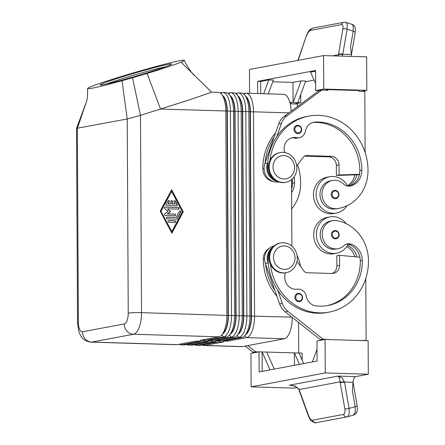 <?xml version="1.0" encoding="UTF-8"?>
<svg xmlns="http://www.w3.org/2000/svg" width="445" height="445" viewBox="0 0 445 445"><rect width="100%" height="100%" fill="white"/><g stroke="black" fill="none" stroke-linecap="round" stroke-linejoin="round"><path stroke-width="0.67" d="M295.758 125.852A4.2 3.833 -100.6 0 1 297.049 125.329C299.735 125.173 301.293 126.58 301.721 129.545C301.588 131.714 300.547 133.055 298.595 133.578A4.2 3.833 -100.6 0 1 293.978 129.339A4.2 3.833 -100.6 0 1 295.758 125.852M333.005 190.888A4.2 3.833 -100.6 0 1 334.295 190.365C336.982 190.21 338.545 191.617 338.973 194.587C338.84 196.751 337.794 198.097 335.847 198.62A4.2 3.833 -100.6 0 1 331.225 194.382A4.2 3.833 -100.6 0 1 333.005 190.888M347.662 186.116A18.473 16.86 79.4 0 0 332.955 176.459A18.473 16.86 79.4 0 0 329.645 176.721A18.473 16.86 79.4 0 0 316.223 196.184A18.473 16.86 79.4 0 0 333.144 213.283A18.473 16.86 79.4 0 0 336.453 213.027A18.473 16.86 79.4 0 0 347.067 205.69M336.453 213.027L333.761 213.533A18.473 16.86 -100.6 0 1 330.451 213.789A18.473 16.86 -100.6 0 1 313.525 196.684A18.473 16.86 -100.6 0 1 326.953 177.221M273.825 179.146A12.594 11.498 -100.6 0 1 271.973 177.794A12.594 11.498 -100.6 0 1 267.551 167.821A53.734 49.056 -100.6 0 1 267.768 162.458A53.734 49.056 -100.6 0 1 276.807 136.576A53.734 49.056 -100.6 0 1 306.866 116.468L308.886 116.089A53.734 49.056 79.4 0 0 269.976 160.295M284.644 152.535A11.754 10.73 -100.6 0 1 292.682 137.611A11.754 10.73 -100.6 0 1 296.581 137.666A8.394 7.665 79.4 0 0 299.368 137.705A8.394 7.665 79.4 0 0 305.381 131.258A11.754 10.73 -100.6 0 1 313.797 122.242A11.754 10.73 -100.6 0 1 315.021 122.091A47.02 42.92 -100.6 0 1 361.857 170.19A16.793 15.33 -100.6 0 1 350.738 185.965A8.394 7.665 -100.6 0 1 350.154 186.099A8.394 7.665 -100.6 0 1 343.59 184.013A14.273 13.027 79.4 0 0 333.138 180.353A14.273 13.027 79.4 0 0 332.437 180.464A14.273 13.027 79.4 0 0 322.197 196.512A14.273 13.027 79.4 0 0 337.004 208.633A39.722 36.262 79.4 0 0 338.945 208.327A39.722 36.262 79.4 0 0 368.009 170.374A53.734 49.056 79.4 0 0 308.891 116.089M275.572 132.899A53.734 49.056 79.4 0 0 262.834 168.705A12.594 11.498 79.4 0 0 267.261 178.679A12.594 11.498 79.4 0 0 273.247 181.499M244.85 335.625L246.652 333.566A17.8 7.126 -88.3 0 0 249.133 329.066A17.8 7.126 -88.3 0 0 251.164 316.128L250.09 111.918A17.8 7.126 -88.3 0 0 247.932 99.763A17.8 7.126 -88.3 0 0 246.536 97.349L244.861 95.18A20.153 8.066 91.7 0 1 246.441 97.917A20.153 8.066 91.7 0 1 248.883 111.678L249.951 315.889A20.153 8.066 91.7 0 1 247.659 330.535A20.153 8.066 91.7 0 1 244.85 335.625A20.153 8.066 91.7 0 1 241.969 337.488L223.106 341.026L227.718 341.165L246.586 337.627A20.153 8.066 -88.3 0 0 252.27 330.674A20.153 8.066 -88.3 0 0 254.568 316.028L253.494 111.817A20.153 8.066 -88.3 0 0 251.052 98.056A20.153 8.066 -88.3 0 0 246.013 93.189A20.153 8.066 -88.3 0 0 245.306 93.244L243.22 93.639M221.777 334.94L223.585 332.877A17.8 7.126 -88.3 0 0 226.066 328.382A17.8 7.126 -88.3 0 0 228.09 315.444L141.516 312.657L140.481 115.333L189.804 99.747L211.609 92.176L218.323 92.365A20.153 8.066 91.7 0 1 221.788 94.496A20.153 8.066 91.7 0 1 223.368 97.233A20.153 8.066 91.7 0 1 225.81 110.989L226.878 315.199A20.153 8.066 91.7 0 1 224.586 329.851A20.153 8.066 91.7 0 1 221.777 334.94A20.153 8.066 91.7 0 1 218.901 336.804L200.033 340.342L204.65 340.481L223.512 336.943A20.153 8.066 -88.3 0 0 229.197 329.984A20.153 8.066 -88.3 0 0 231.495 315.338L230.427 111.128A20.153 8.066 -88.3 0 0 227.979 97.372A20.153 8.066 -88.3 0 0 222.939 92.504L226.016 92.593A20.153 8.066 91.7 0 1 229.475 94.724A20.153 8.066 91.7 0 1 231.055 97.461A20.153 8.066 91.7 0 1 233.503 111.222L234.571 315.427A20.153 8.066 91.7 0 1 232.273 330.079A20.153 8.066 91.7 0 1 229.47 335.168A20.153 8.066 91.7 0 1 226.588 337.032L207.726 340.57L212.337 340.709L231.205 337.171A20.153 8.066 -88.3 0 0 236.89 330.212A20.153 8.066 -88.3 0 0 239.182 315.566L238.114 111.356A20.153 8.066 -88.3 0 0 235.672 97.6A20.153 8.066 -88.3 0 0 230.627 92.732L233.703 92.821A20.153 8.066 91.7 0 1 237.168 94.952A20.153 8.066 91.7 0 1 238.748 97.689A20.153 8.066 91.7 0 1 241.19 111.45L242.258 315.661A20.153 8.066 91.7 0 1 239.966 330.307A20.153 8.066 91.7 0 1 237.157 335.397A20.153 8.066 91.7 0 1 234.281 337.26L215.413 340.798L220.03 340.937L238.893 337.399A20.153 8.066 -88.3 0 0 244.583 330.446A20.153 8.066 -88.3 0 0 246.875 315.794L245.807 111.584A20.153 8.066 -88.3 0 0 243.365 97.828A20.153 8.066 -88.3 0 0 238.32 92.961L241.396 93.055A20.153 8.066 91.7 0 1 244.861 95.18M244.817 335.664L246.586 337.627L284.266 338.751A20.153 8.066 -88.3 0 0 289.956 331.798A20.153 8.066 -88.3 0 0 292.248 317.402M291.141 111.239A20.153 8.066 -88.3 0 0 288.738 99.179A20.153 8.066 -88.3 0 0 283.693 94.312L246.013 93.189M245.584 96.114A17.8 7.126 91.7 0 1 248.243 99.775A17.8 7.126 91.7 0 1 250.402 111.929L251.47 316.139A17.8 7.126 91.7 0 1 249.445 329.078A17.8 7.126 91.7 0 1 245.629 334.735M237.157 335.397L238.965 333.338A17.8 7.126 -88.3 0 0 241.446 328.838A17.8 7.126 -88.3 0 0 243.471 315.9L242.403 111.689A17.8 7.126 -88.3 0 0 240.244 99.535A17.8 7.126 -88.3 0 0 238.848 97.116L237.168 94.952M237.891 95.886A17.8 7.126 91.7 0 1 240.55 99.547A17.8 7.126 91.7 0 1 242.709 111.701L243.777 315.911A17.8 7.126 91.7 0 1 241.752 328.849A17.8 7.126 91.7 0 1 237.936 334.507M229.47 335.168L231.272 333.105A17.8 7.126 -88.3 0 0 233.753 328.61A17.8 7.126 -88.3 0 0 235.778 315.672L234.71 111.461A17.8 7.126 -88.3 0 0 232.551 99.307A17.8 7.126 -88.3 0 0 231.155 96.888L229.475 94.724M230.204 95.658A17.8 7.126 91.7 0 1 232.863 99.318A17.8 7.126 91.7 0 1 235.016 111.473L236.089 315.677A17.8 7.126 91.7 0 1 234.059 328.616A17.8 7.126 91.7 0 1 230.249 334.278M222.511 95.43A17.8 7.126 91.7 0 1 225.17 99.085A17.8 7.126 91.7 0 1 227.328 111.239L228.396 315.449L228.09 315.444L227.022 111.233A17.8 7.126 -88.3 0 0 224.864 99.079A17.8 7.126 -88.3 0 0 223.468 96.66L221.788 94.496M291.914 317.14L228.396 315.449A17.8 7.126 91.7 0 1 226.371 328.388A17.8 7.126 91.7 0 1 222.556 334.05M202.286 344.931A20.153 8.066 -88.3 0 0 204.105 345.515A20.153 8.066 -88.3 0 0 204.811 345.459L223.674 341.921L219.062 341.788L200.194 345.326A20.153 8.066 91.7 0 1 199.494 345.381L196.412 345.287A20.153 8.066 -88.3 0 0 197.118 345.231L215.986 341.693L211.369 341.56L192.507 345.098A20.153 8.066 91.7 0 1 191.801 345.153L188.725 345.059A20.153 8.066 -88.3 0 0 189.431 345.003L208.293 341.465L203.682 341.326L184.814 344.864A20.153 8.066 91.7 0 1 184.108 344.92L181.032 344.83A20.153 8.066 -88.3 0 0 181.738 344.775L200.606 341.237L195.989 341.098L177.127 344.636A20.153 8.066 91.7 0 1 176.42 344.691L91.053 342.149A20.153 8.066 -88.3 0 0 91.759 342.094L133.533 334.262A20.153 8.066 -88.3 0 0 139.218 327.303A20.153 8.066 -88.3 0 0 141.516 312.657A10.074 0.807 -0.3 0 0 133.806 312.685A10.074 0.807 -0.3 0 0 128.243 313.141A10.074 4.033 91.7 0 1 124.255 323.943A10.074 9.2 79.4 0 0 126.992 331.125A10.074 9.2 79.4 0 0 133.533 334.262L218.901 336.804M296.837 167.843A15.113 13.795 -100.6 0 1 285.773 182.283A15.113 13.795 -100.6 0 1 269.147 167.014A15.113 13.795 -100.6 0 1 280.211 152.574A15.113 13.795 -100.6 0 1 296.837 167.843M294.568 167.598A11.754 10.73 -100.6 0 1 283.86 178.996A11.754 10.73 -100.6 0 1 273.035 166.958A11.754 10.73 -100.6 0 1 283.738 155.561A11.754 10.73 -100.6 0 1 294.568 167.598M285.779 182.283L285.106 182.411A15.113 13.795 -100.6 0 1 268.474 167.142A15.113 13.795 -100.6 0 1 279.532 152.702L280.205 152.574M269.62 257.405A15.113 13.795 79.4 0 0 286.252 272.674A15.113 13.795 79.4 0 0 297.31 258.228A15.113 13.795 79.4 0 0 280.678 242.964A15.113 13.795 79.4 0 0 269.62 257.405M273.508 257.344A11.754 10.73 79.4 0 0 284.333 269.381A11.754 10.73 79.4 0 0 295.041 257.989A11.754 10.73 79.4 0 0 284.21 245.946A11.754 10.73 79.4 0 0 273.508 257.344M280.678 242.964L280.005 243.087A15.113 13.795 79.4 0 0 268.947 257.533A15.113 13.795 79.4 0 0 285.579 272.796L286.252 272.674M132.532 77.742A50.38 2.214 -16.3 0 0 147.089 73.453A50.38 2.214 -16.3 0 0 181.032 62.155A50.38 2.214 -16.3 0 0 184.252 60.342A50.38 2.214 -16.3 0 0 152.062 67.59A50.38 2.214 -16.3 0 0 107.451 80.884A50.38 2.214 -16.3 0 0 97.071 84.394A50.38 2.214 -16.3 0 0 91.687 86.402A50.38 2.214 -16.3 0 0 87.532 88.549A50.38 2.214 -16.3 0 0 122.019 80.712A50.38 2.214 -16.3 0 0 132.532 77.742L140.481 115.333L127.226 118.976L76.54 128.349M168.355 64.308A37.208 1.635 163.7 0 1 171.603 64.124A37.208 1.635 163.7 0 1 142.995 74.065A37.208 1.635 163.7 0 1 103.446 84.622A37.208 1.635 163.7 0 1 100.236 84.945A37.208 1.635 163.7 0 1 127.27 75.327A37.208 1.635 163.7 0 1 168.355 64.308M276.951 296.292A53.734 49.056 -100.6 0 1 263.307 259.09A12.594 11.498 -100.6 0 1 267.629 249.378A12.594 11.498 -100.6 0 1 269.281 248.238M285.562 272.802A11.754 10.73 79.4 0 0 287.131 284.65A11.754 10.73 79.4 0 0 297.377 289.217A8.394 7.665 -100.6 0 1 306.243 296.153A11.754 10.73 79.4 0 0 315.983 305.899A47.02 42.92 79.4 0 0 327.926 305.504A47.02 42.92 79.4 0 0 362.33 260.575A16.793 15.33 79.4 0 0 351.038 244.133A8.394 7.665 79.4 0 0 347.445 243.871A8.394 7.665 79.4 0 0 343.918 245.657A14.273 13.027 -100.6 0 1 337.911 248.694A14.273 13.027 -100.6 0 1 333.494 248.694A14.273 13.027 -100.6 0 1 322.213 234.665A14.273 13.027 -100.6 0 1 332.649 220.637A14.273 13.027 -100.6 0 1 337.065 220.637A39.722 36.262 -100.6 0 1 368.482 260.759A53.734 49.056 -100.6 0 1 329.166 312.106A53.734 49.056 -100.6 0 1 270.438 264.291M332.649 220.637L330.629 221.015A14.273 13.027 79.4 0 0 320.194 235.043A14.273 13.027 79.4 0 0 331.475 249.072A14.273 13.027 79.4 0 0 335.892 249.072L337.911 248.694M346.449 244.138A8.394 7.665 -100.6 0 1 348.174 244.283A18.473 16.86 -100.6 0 1 336.665 253.199A18.473 16.86 -100.6 0 1 333.355 253.455A18.473 16.86 -100.6 0 1 316.434 236.356A18.473 16.86 -100.6 0 1 329.856 216.893A18.473 16.86 -100.6 0 1 333.166 216.632A18.473 16.86 -100.6 0 1 346.249 223.713M329.856 216.893L327.158 217.394A18.473 16.86 79.4 0 0 313.736 236.857A18.473 16.86 79.4 0 0 330.663 253.962A18.473 16.86 79.4 0 0 333.967 253.706L336.665 253.199M331.436 234.554A4.2 3.833 -100.6 0 1 334.507 230.538C337.232 230.399 338.79 231.806 339.185 234.76C339.046 236.94 338 238.286 336.053 238.793A4.2 3.833 -100.6 0 1 333.255 238.147A4.2 3.833 -100.6 0 1 331.436 234.554M294.857 297.394A4.2 3.833 -100.6 0 1 297.928 293.383C300.653 293.244 302.211 294.651 302.606 297.599C302.461 299.785 301.421 301.126 299.474 301.632A4.2 3.833 -100.6 0 1 296.676 300.992A4.2 3.833 -100.6 0 1 294.857 297.394M297.188 387.562L294.19 388.123L251.125 386.839L250.947 353.363L259.035 351.845L259.14 371.931L317.085 361.067L316.979 340.981L325.067 339.463L368.132 340.748L368.31 374.223L355.644 376.598A6.72 2.687 -88.3 0 0 353.964 378.384A6.72 2.687 -88.3 0 0 353.041 382.322L352.351 390.56L355.166 406.736L355.288 412.504L353.575 415.079L347.506 416.781L349.219 414.206L349.097 408.438L344.502 382.066L342.177 378.033L338.083 376.075L339.363 377.989L344.825 408.788C345.292 412.042 344.864 413.917 343.551 414.401L312.585 420.208C311.144 420.241 309.809 418.695 308.574 415.586L299.123 389.52L295.441 386.227L290.34 385.231M298.15 60.348L306.377 35.834C309.598 29.036 309.041 30.015 312.88 28.096A3.36 3.065 79.4 0 0 312.88 28.091A3.36 3.065 79.4 0 0 311.995 28.419A3.36 3.065 79.4 0 0 310.543 30.382L341.51 24.575C342.828 24.542 343.267 26.055 342.834 29.12L338.261 56.014M338.517 54.212A3.36 1.263 9.8 0 1 340.342 53.856A3.36 1.263 9.8 0 1 342.789 54.245L347.111 29.153L347.172 24.002L345.993 22.411M353.263 25.994L353.202 31.139A3.36 1.263 9.8 0 1 355.004 32.146A3.36 1.263 9.8 0 1 355.199 32.691C355.538 30.349 355.483 28.613 355.032 27.479C355.427 26.811 351.951 23.78 352.101 24.408L353.263 25.994M341.51 24.575A3.36 3.065 -100.6 0 1 342.962 22.612A3.36 3.065 -100.6 0 1 343.846 22.283A3.36 3.065 -100.6 0 1 343.851 22.283A3.36 3.065 -100.6 0 1 344.08 22.25M353.041 382.322L344.502 382.066A3.36 0.757 170.1 0 1 342.066 382.489A3.36 0.757 170.1 0 1 340.23 382.416M308.379 415.914A3.36 0.534 -19.9 0 1 308.374 415.891C309.409 418.322 310.31 419.902 311.077 420.631C313.686 422.617 315.383 423.295 316.178 422.672A3.36 3.065 -100.6 0 1 316.156 422.678A3.36 3.065 -100.6 0 1 314.059 422.261A3.36 3.065 -100.6 0 1 312.585 420.208M347.128 416.865L347.367 416.809A3.36 3.065 -100.6 0 1 347.128 416.865A3.36 3.065 -100.6 0 1 347.122 416.87A3.36 3.065 -100.6 0 1 345.025 416.453A3.36 3.065 -100.6 0 1 343.551 414.401M298.962 389.931A3.36 0.706 -21.3 0 1 298.951 389.909A3.36 0.706 -21.3 0 1 299.123 389.52L340.136 381.832A3.36 0.923 171.5 0 0 344.391 381.676M290.318 385.231L290.318 385.231C289.94 384.374 298.767 386.978 298.951 389.903L299.135 390.393A3.36 0.534 -19.9 0 1 299.34 390.087M332.665 55.848L338.428 54.768A3.36 1.418 8.4 0 1 342.678 54.613L342.789 54.245L351.322 54.501A6.72 2.687 -88.3 0 0 351.65 56.415M342.01 56.126L342.678 54.613M342.834 29.12A3.36 1.263 9.8 0 1 344.664 28.764A3.36 1.263 9.8 0 1 347.111 29.153L353.202 31.139L350.549 46.536L351.322 54.501M368.31 374.223L325.239 372.943L325.067 339.463M251.125 386.839L325.239 372.943M366.647 56.86L323.576 55.581L323.754 89.056L366.819 90.341L366.647 56.86M249.589 93.294L249.461 69.476L323.576 55.581M268.302 93.856L273.391 80.067L268.78 79.928L263.685 93.717M300.748 94.418L300.792 102.723L293.099 102.489L292.994 82.403L301.081 80.89L293.099 102.489L289.862 102.395M292.994 82.403L272.752 81.802M260.759 93.628L260.692 81.446L268.78 79.928M297.716 102.628L305.693 81.029L301.081 80.89M257.683 93.539L257.616 81.352L260.692 81.446M314.092 80.122L305.431 81.747M315.633 83.604L310.554 72.096L315.566 71.156M257.616 81.352L315.561 70.488L315.666 90.574L318.959 90.669M315.666 90.574L323.754 89.056M361.718 91.297L366.819 90.341M365.123 152.502L364.805 91.386L358.648 91.203L358.648 90.535L327.887 89.617L325.189 90.207M294.34 103.93L300.792 102.723M297.438 106.583L297.427 104.024L291.275 103.841L291.269 103.168L290.051 103.134M327.887 89.617L327.887 90.285L321.735 90.101L286.875 115.884A16.793 15.33 79.4 0 0 281.401 123.432L276.807 136.576M297.744 164.633L297.744 165.139M294.473 365.306L294.412 352.902L302.099 353.13L302.138 360.094M274.237 369.1L266.722 352.073L294.412 352.902L299.468 364.372M299.023 353.035L303.674 363.582M270.026 369.89L262.111 351.939L266.722 352.073M262.211 371.358L262.111 351.939L259.035 351.845M312.34 361.957L317.024 349.281M256.053 352.407L252.966 352.312L245.117 346.093M365.784 278.464L366.107 340.458L359.955 340.503M329.194 339.585L323.042 339.173L287.898 311.311A16.793 15.33 -100.6 0 1 282.341 303.429L277.613 290.007A53.734 49.056 79.4 0 0 327.147 312.485L329.166 312.106M298.728 353.03L298.567 322.414M247.815 345.587L255.664 351.806L258.745 351.9M252.966 352.312L255.664 351.806M297.021 255.252A39.722 36.262 -100.6 0 1 300.481 266.288M302.544 297.622A4.2 3.833 -100.6 0 1 299.474 301.632M339.129 234.782A4.2 3.833 -100.6 0 1 336.053 238.793M274.098 245.907A13.433 12.265 79.4 0 0 265.392 263.49L279.649 303.935A16.793 15.33 79.4 0 0 285.201 311.817L320.344 339.68L323.432 339.769M297.004 261.449L303.69 270.755A5.04 4.6 79.4 0 0 307.311 272.763L331.926 273.497A8.394 7.665 79.4 0 0 333.427 273.38A8.394 7.665 79.4 0 0 339.568 265.359L339.518 255.313L336.82 255.819L336.876 265.865A8.394 7.665 -100.6 0 1 332.053 273.503M270.677 250.218A12.594 11.498 79.4 0 0 268.024 258.206A53.734 49.056 79.4 0 0 268.296 263.579L268.085 262.984A13.433 12.265 -100.6 0 1 272.902 247.053M323.042 339.173L320.344 339.68M329.194 339.357L328.132 339.557M366.107 340.458L365.05 340.653M339.518 255.313L359.905 257.227A16.793 15.33 -100.6 0 1 360.311 260.954A47.02 42.92 -100.6 0 1 326.914 305.682M268.296 263.579A53.734 49.056 79.4 0 0 277.613 290.007M274.915 290.513A53.734 49.056 -100.6 0 1 265.604 264.085M357.029 256.954A16.793 15.33 79.4 0 0 347.517 245.473M348.174 244.283A8.394 7.665 -100.6 0 1 349.019 244.511A16.793 15.33 -100.6 0 1 359.905 257.227M354.843 256.754A16.793 15.33 79.4 0 0 346.839 246.519M165.857 66.672A35.533 1.563 -16.3 0 0 135.931 74.576A35.533 1.563 -16.3 0 0 106.45 83.999M288.933 112.869L160.562 109.047L147.089 73.453M211.609 92.176L181.032 62.155M179.213 344.246A20.153 8.066 -88.3 0 0 181.032 344.83M186.9 344.474A20.153 8.066 -88.3 0 0 188.725 345.059M194.593 344.703A20.153 8.066 -88.3 0 0 196.412 345.287M284.266 338.751L242.492 346.583L204.811 345.459L204.038 344.602M222.939 92.504A20.153 8.066 -88.3 0 0 222.233 92.56L220.147 92.949M230.627 92.732A20.153 8.066 -88.3 0 0 229.926 92.788L227.834 93.177M238.32 92.961A20.153 8.066 -88.3 0 0 237.613 93.016L235.527 93.406M204.105 345.515L241.791 346.638A20.153 8.066 -88.3 0 0 242.492 346.583M203.877 339.618L204.65 340.481M183.273 211.814L171.853 233.23L160.211 211.125L171.625 189.709L183.273 211.814L171.481 189.987M211.564 339.852L212.337 340.709M219.257 340.08L220.03 340.937M226.944 340.308L227.718 341.165M291.531 179.596L291.876 246.157M176.498 205.751L166.925 205.468A0.84 0.768 -100.6 0 1 166.252 204.194L168.004 200.901A0.84 0.768 -100.6 0 1 169.3 200.867A0.84 0.768 -100.6 0 1 169.345 201.774L168.243 203.832L170.936 203.916L170.919 201.401A0.84 0.768 -100.6 0 1 171.536 200.6A0.84 0.768 -100.6 0 1 172.46 201.452L172.471 203.96L175.158 204.038L174.04 201.913A0.84 0.768 -100.6 0 1 174.546 200.689A0.84 0.768 -100.6 0 1 175.369 201.118L177.16 204.516A0.84 0.768 -100.6 0 1 176.498 205.751A0.84 0.768 79.4 0 0 176.888 204.566L175.096 201.168A0.84 0.768 79.4 0 0 174.418 200.728M175.158 204.038L172.204 204.01L172.187 201.502A0.84 0.768 79.4 0 0 171.403 200.639M170.936 203.916L167.976 203.882L169.072 201.824A0.84 0.768 79.4 0 0 168.388 200.55M174.846 222.439L168.755 222.261A0.84 0.768 -100.6 0 1 168.594 220.598A0.84 0.768 -100.6 0 1 168.744 220.587L174.835 220.764A0.84 0.768 -100.6 0 1 174.996 222.428A0.84 0.768 -100.6 0 1 174.846 222.439A0.84 0.768 79.4 0 0 174.568 220.815L168.477 220.637A0.84 0.768 79.4 0 0 168.46 220.637M171.848 231.556L182.383 211.787L171.637 191.383L160.829 211.203L171.848 231.556L160.829 211.203M171.637 191.383L161.096 211.153M171.737 233.002L183.006 211.864M176.57 219.146L166.992 218.857A0.84 0.768 -100.6 0 1 166.836 217.199A0.84 0.768 -100.6 0 1 166.986 217.188L176.114 217.455L179.407 211.28A0.84 0.768 -100.6 0 1 180.698 211.247A0.84 0.768 -100.6 0 1 180.748 212.154L177.232 218.745A0.84 0.768 -100.6 0 1 176.57 219.146A0.84 0.768 79.4 0 0 176.965 218.795L180.475 212.204A0.84 0.768 79.4 0 0 179.791 210.93M176.114 217.455L166.714 217.238A0.84 0.768 79.4 0 0 166.703 217.238L166.986 217.188M174.824 215.747A0.84 0.768 79.4 0 0 174.529 214.123L167.237 213.906L170.318 211.486L167.481 208.833L170.585 211.436L167.509 213.856L174.802 214.073A0.84 0.768 -100.6 0 1 174.957 215.73A0.84 0.768 -100.6 0 1 174.807 215.747L165.201 215.458A0.84 0.768 -100.6 0 1 164.733 213.939L168.015 211.358L164.706 208.583A0.84 0.768 -100.6 0 1 165.156 207.092L178.284 207.481A0.84 0.768 -100.6 0 1 178.439 209.144A0.84 0.768 -100.6 0 1 178.289 209.156L167.481 208.833M178.3 209.156A0.84 0.768 79.4 0 0 178.011 207.531L164.889 207.142A0.84 0.768 79.4 0 0 164.878 207.142M354.815 174.846A16.793 15.33 -100.6 0 1 347.462 185.743M359.382 174.69L356.773 174.779A16.793 15.33 -100.6 0 1 347.945 186.16M274.114 137.082A53.734 49.056 79.4 0 0 265.075 162.965L278.704 123.938A16.793 15.33 -100.6 0 1 284.177 116.39L319.043 90.608L321.735 90.101M301.666 129.567A4.2 3.833 -100.6 0 1 298.595 133.578M338.918 194.61A4.2 3.833 -100.6 0 1 335.841 198.62M338.945 208.327L336.926 208.705A39.722 36.262 -100.6 0 1 334.979 209.011A14.273 13.027 -100.6 0 1 320.178 196.896A14.273 13.027 -100.6 0 1 330.418 180.842L332.443 180.464M349.153 186.216A16.793 15.33 79.4 0 0 359.471 174.273A16.793 15.33 79.4 0 0 359.833 170.569A47.02 42.92 79.4 0 0 313.002 122.47A11.754 10.73 79.4 0 0 312.796 122.481M299.368 137.705L297.349 138.084A8.394 7.665 -100.6 0 1 294.562 138.045A11.754 10.73 79.4 0 0 291.681 137.855M356.773 174.779L336.403 175.475L336.348 165.434A8.394 7.665 79.4 0 0 328.616 156.835L304.541 156.117M278.576 181.922A13.433 12.265 -100.6 0 1 266.939 176.904A13.433 12.265 -100.6 0 1 264.87 163.549L265.075 162.965M267.768 162.458L267.562 163.042A13.433 12.265 79.4 0 0 277.046 181.293M296.72 166.007L303.095 157.391A5.04 4.6 -100.6 0 1 305.798 155.667A5.04 4.6 -100.6 0 1 306.7 155.594L331.308 156.329A8.394 7.665 -100.6 0 1 339.046 164.928L339.096 174.968L336.403 175.475M339.096 174.968L359.471 174.273M291.681 208.911A39.722 36.262 79.4 0 0 300.631 183.006A53.734 49.056 79.4 0 0 297.627 164.784M294.095 176.826A47.02 42.92 -100.6 0 1 294.479 182.823A16.793 15.33 -100.6 0 1 291.597 192.568M292.259 178.951A47.02 42.92 -100.6 0 1 292.454 183.201A16.793 15.33 -100.6 0 1 292.092 186.906A16.793 15.33 -100.6 0 1 291.575 188.847M292.003 187.323L291.57 187.339M292.092 186.906L291.57 186.928M355.644 376.598L338.083 376.075L289.3 385.225L291.175 385.281M296.359 126.374A3.527 3.221 79.4 0 0 294.863 129.306A3.527 3.221 79.4 0 0 298.111 132.916A3.527 3.221 79.4 0 0 301.321 129.501A3.527 3.221 79.4 0 0 299.635 126.374A3.527 3.221 79.4 0 0 296.359 126.374M333.605 191.417A3.527 3.221 79.4 0 0 332.109 194.348A3.527 3.221 79.4 0 0 335.358 197.958A3.527 3.221 79.4 0 0 338.573 194.537A3.527 3.221 79.4 0 0 336.887 191.411A3.527 3.221 79.4 0 0 333.605 191.417M267.551 167.821L268.485 167.643M241.969 337.488L238.893 337.399L237.129 335.435M234.281 337.26L231.205 337.171L229.436 335.207M226.588 337.032L223.512 336.943L221.744 334.974M124.255 323.943L82.475 331.775A10.074 9.2 79.4 0 0 85.218 338.957A10.074 9.2 79.4 0 0 91.759 342.094L177.127 344.636M263.307 259.09L264.558 258.857M332.32 234.521A3.527 3.221 -100.6 0 1 335.53 231.1A3.527 3.221 -100.6 0 1 338.779 234.71A3.527 3.221 -100.6 0 1 337.132 237.741A3.527 3.221 -100.6 0 1 333.85 237.541A3.527 3.221 -100.6 0 1 332.32 234.521M295.741 297.36A3.527 3.221 -100.6 0 1 298.951 293.945A3.527 3.221 -100.6 0 1 302.2 297.555A3.527 3.221 -100.6 0 1 300.547 300.581A3.527 3.221 -100.6 0 1 297.266 300.381A3.527 3.221 -100.6 0 1 295.741 297.36M353.057 382.127L357.157 405.673A3.36 0.757 170.1 0 1 356.962 405.996A3.36 0.757 170.1 0 1 355.166 406.736L349.097 408.438A3.36 0.757 170.1 0 1 346.655 408.86A3.36 0.757 170.1 0 1 344.825 408.788M299.135 390.393L308.374 415.891A3.36 0.534 -19.9 0 1 308.574 415.586M306.588 35.917C307.79 32.708 309.103 30.861 310.543 30.382M282.341 303.429L279.649 303.935M268.085 262.984L265.392 263.49M287.898 311.311L285.201 311.817M339.568 265.359L336.876 265.865M268.024 258.206L268.958 258.033M360.311 260.954L362.33 260.575M349.019 244.511L351.038 244.133M82.475 331.775A10.074 4.033 91.7 0 1 78.381 322.492L77.363 128.327L86.23 102.383C87.348 99.758 87.787 95.152 87.532 88.549M128.243 313.141L127.226 118.976L122.019 80.712M78.381 322.492A10.074 0.807 179.7 0 0 77.536 322.82L79.026 332.226L80.623 335.664C82.358 338.217 84.244 341.332 91.053 342.149M180.965 343.918L181.738 344.775L184.814 344.864M188.658 344.146L189.431 345.003L192.507 345.098M200.194 345.326L197.118 345.231L196.345 344.374M222.233 92.56L221.126 93.739M229.926 92.788L228.813 93.967M237.613 93.016L236.506 94.195M245.306 93.244L244.194 94.423M262.834 168.705L264.085 168.466M334.979 209.011L337.004 208.633M349.559 186.182L350.738 185.965M359.833 170.569L361.857 170.19M313.002 122.47L315.021 122.091M294.562 138.045L296.581 137.666M267.562 163.042L264.87 163.549M306.7 155.594L304.931 155.928M331.308 156.329L328.616 156.835M339.046 164.928L336.348 165.434M286.875 115.884L284.177 116.39M281.401 123.432L278.704 123.938M294.479 182.823L292.454 183.201M316.156 422.678L347.122 416.87M357.151 405.673C357.457 408.888 357.441 410.702 357.096 411.108C356.3 413.427 355.127 414.751 353.575 415.079M355.199 32.691L351.372 54.924M312.885 28.091L343.851 22.283L346.015 22.417L352.101 24.408M306.377 35.834L297.889 60.398M76.529 128.371L86.146 102.617M184.252 60.342L185.676 63.118C188.674 68.691 191.556 72.802 194.304 75.45M76.518 128.388L77.536 322.82M326.947 177.221L329.645 176.721"/></g></svg>
